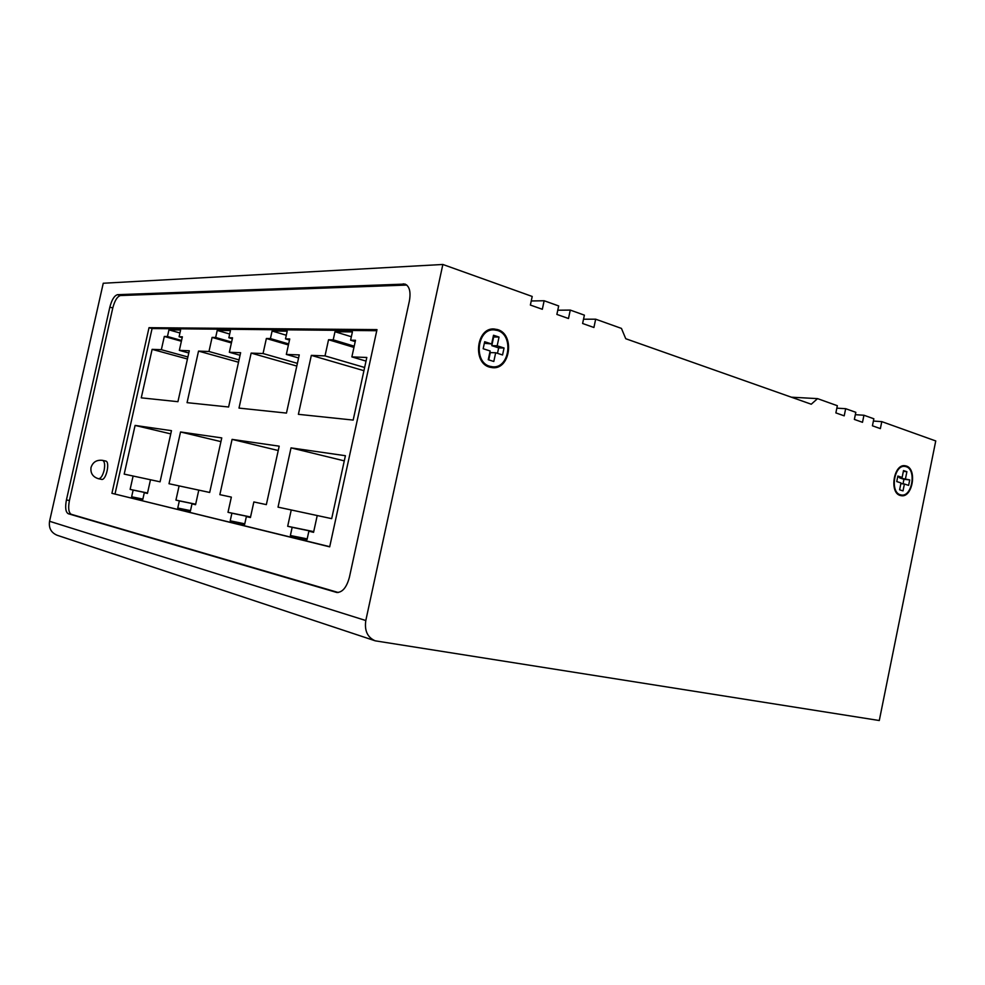 <?xml version="1.0" encoding="UTF-8"?>
<svg xmlns="http://www.w3.org/2000/svg" width="985" height="985" viewBox="0 0 985 985"><rect width="100%" height="100%" fill="white"/><g stroke="black" fill="none" stroke-linecap="round" stroke-linejoin="round"><path stroke-width="1.48" d="M906.249 465.991C917.367 468.934 912.603 497.819 901.349 495.714L900.278 495.48C889.11 492.845 893.691 463.75 904.956 465.72L906.249 465.991M900.413 494.79C889.775 492.278 894.134 464.538 904.883 466.41L906.114 466.681C916.715 469.476 912.172 497.019 901.435 495.012L900.413 494.79M497.684 329.606C515.02 334.408 510.402 369.597 492.697 367.713L489.631 367.159C472.357 362.874 476.346 327.586 493.965 328.965L497.684 329.606M491.146 329.249L493.103 329.864M492.131 366.789L490.148 367.306M489.816 366.285C473.342 362.197 477.159 328.547 493.965 329.877L497.499 330.48C514.035 335.048 509.639 368.599 492.759 366.814L489.816 366.285M101.517 479.375L101.553 479.375C106.072 480.815 110.382 461.571 105.666 461.042L102.588 460.364C104.644 461.386 105.149 464.698 104.127 470.325C102.649 475.841 100.766 478.648 98.475 478.735L98.438 478.722M406.793 285.059L120.515 295.537C117.313 296.387 114.74 300.548 112.782 307.985L69.43 500.54C68.002 508.125 68.63 512.717 71.277 514.305L338.237 592.502M111.921 493.313L329.692 546.847L376.996 329.618L149.018 327.685L111.921 493.313L329.716 546.687M365.804 620.525L442.856 264.473L532.208 296.46L530.373 305.054L542.329 309.278L544.151 300.745L558.68 305.941L556.87 314.412L568.493 318.512L570.278 310.09L584.388 315.151L582.615 323.499L593.918 327.488L595.666 319.189L621.449 328.411L625.758 338.729L811.258 404.219L817.55 398.629L837.336 405.709L835.871 412.9L844.207 415.842L845.672 408.689L855.817 412.321L854.364 419.425L862.503 422.306L863.943 415.239L873.855 418.785L872.427 425.803L880.368 428.61L881.797 421.629L935.75 440.948L879.285 720.528L375.236 640.829C367.479 637.443 364.327 630.671 365.804 620.525L49.558 521.274L103.253 283.249L442.856 264.473M375.236 640.829L57.179 535.274C51.122 532.725 48.585 528.058 49.558 521.274M544.151 300.745L531.247 300.979M570.278 310.09L557.769 310.213M595.666 319.189L583.526 319.214M845.672 408.689L836.844 408.159M863.943 415.239L855.337 414.685M881.797 421.629L873.387 421.051M817.55 398.629L791.349 397.189M349.416 577.222L409.378 301.016C410.967 291.892 409.526 286.241 405.044 284.074L117.572 294.675C114.383 295.537 111.81 299.699 109.84 307.148L66.426 499.937C64.998 507.546 65.613 512.138 68.26 513.727L336.698 592.453C342.411 592.527 346.646 587.454 349.416 577.222M497.179 345.784L499.038 337.067L493.51 335.245L491.638 343.987L484.669 341.721L483.167 348.739L490.136 350.98L488.252 359.722L493.805 361.483L495.677 352.753L502.559 354.969L504.049 348.013L497.179 345.784L491.798 345.661L493.657 336.993L499.038 337.067M497.487 353.344L498.656 347.89L491.798 345.661M498.656 347.89L504.049 348.013M488.745 359.882L490.308 352.605L495.677 352.753M491.638 343.987L484.337 343.248M905.51 478.538L906.902 471.692L903.516 470.571L902.125 477.442L897.864 476.05L896.744 481.566L901.004 482.933L899.613 489.804L903.011 490.875L904.402 484.017L908.626 485.371L909.734 479.917L899.711 477.934L899.859 477.196M903.356 471.335L906.902 471.692M903.011 483.869L903.934 479.301L899.711 477.934M903.934 479.301L909.734 479.917M900.869 483.635L904.402 484.017M897.68 476.974L902.125 477.442M376.762 330.714L152.072 328.547L115.023 493.953M152.072 328.547L149.018 327.685M279.198 446.168L232.078 439.384L219.852 494.655L231.352 497.117L228.003 512.298L231.894 513.21L230.207 520.831L244.649 524.365L246.361 516.596L250.424 517.544L253.859 501.944L266.344 504.628L279.198 446.168M221.76 437.906L180.538 431.972L169.014 483.733L179.098 485.9L175.933 500.109L179.344 500.909L177.756 508.038L190.388 511.129L192.001 503.864L195.559 504.702L198.785 490.124L209.682 492.463L221.76 437.906M171.476 430.667L135.093 425.421L124.196 474.117L133.11 476.026L130.131 489.385L133.135 490.087L131.633 496.797L142.776 499.506L144.303 492.697L147.43 493.436L150.483 479.757L160.075 481.813L171.476 430.667M311.334 355.376L298.393 414.328L353.172 420.078L366.814 357.469L351.867 356.902L355.499 340.281L350.598 340.182L352.408 331.92L334.986 331.723L333.213 339.837L328.547 339.739L325.013 355.893L311.334 355.376L363.933 370.692M198.527 351.103L187.064 402.656L228.606 407.002L240.623 352.704L229.345 352.273L232.546 337.818L228.852 337.744L230.441 330.554L217.229 330.406L215.653 337.486L212.095 337.412L208.968 351.497L198.527 351.103L238.518 362.234M152.121 349.355L141.261 397.841L177.928 401.695L189.28 350.758L179.344 350.377L182.373 336.821L179.098 336.747L180.612 330L168.94 329.877L167.462 336.513L164.31 336.451L161.355 349.7L152.121 349.355L187.433 358.996M345.403 455.71L291.031 447.879L278.029 507.14L291.252 509.971L287.682 526.273L292.163 527.32L290.378 535.52L307.037 539.583L308.859 531.223L313.562 532.331L317.232 515.549L331.686 518.652L345.403 455.71M251.15 353.098L238.998 408.098L286.463 413.084L299.255 354.908L286.327 354.428L289.738 338.963L285.502 338.877L287.189 331.194L272.094 331.022L270.419 338.581L266.369 338.495L263.044 353.541L251.15 353.098L296.805 366.063M297.396 363.354L263.044 353.541M288.42 344.959L266.369 338.495M288.642 343.925L270.419 338.581M286.303 335.245L272.094 331.022M289.491 340.059L285.502 338.877M298.578 357.961L286.327 354.428M344.282 460.869L291.031 447.879M291.252 509.971L317.232 515.549M313.587 532.196L308.859 531.223M307.185 538.906L290.378 535.52M313.686 531.752L292.163 527.32M313.71 531.629L287.682 526.273M331.686 518.639L278.029 507.14M187.889 356.976L161.355 349.7M181.388 341.241L164.31 336.451M181.548 340.478L167.462 336.513M179.947 332.992L168.94 329.877M182.188 337.621L179.098 336.747M188.775 352.987L179.344 350.377M239.035 359.894L208.968 351.497M231.413 342.94L212.095 337.412M231.61 342.054L215.653 337.486M229.677 334.026L217.229 330.406M232.349 338.754L228.852 337.744M240.057 355.289L229.345 352.273M364.635 367.491L325.013 355.893M353.935 347.397L328.547 339.739M354.206 346.178L333.213 339.837M351.349 336.735L334.986 331.723M355.203 341.586L350.598 340.182M366.026 361.101L351.867 356.902M170.75 433.88L135.093 425.421M133.11 476.026L150.483 479.757M147.454 493.35L144.303 492.697M142.874 499.087L131.633 496.797M147.516 493.079L133.135 490.087M147.528 493.005L130.131 489.385M160.075 481.813L124.196 474.117M220.935 441.625L180.538 431.972M179.098 485.9L198.785 490.124M195.572 504.603L192.001 503.864M190.499 510.636L177.756 508.038M195.646 504.283L179.344 500.909M195.67 504.197L175.933 500.109M209.682 492.451L169.014 483.733M278.238 450.527L232.078 439.384M266.344 504.628L253.859 501.944M250.449 517.433L246.361 516.596M244.773 523.798L230.207 520.831M250.535 517.063L231.894 513.21M250.547 516.965L228.003 512.298M219.852 494.655L231.352 497.117M337.276 592.527L336.18 592.33M71.277 514.305L68.26 513.727M69.43 500.54L66.426 499.937M112.782 307.985L109.84 307.148M120.515 295.537L117.572 294.675M406.743 285.022L403.234 283.828M102.588 460.364C96.702 459.663 92.849 462.051 91.014 467.506C90.337 473.219 92.824 476.962 98.475 478.735L101.553 479.375M902.001 466.139L904.883 466.41M489.176 329.84L493.707 329.864M488.215 366.629L492.759 366.814M898.615 494.692L901.435 495.012"/></g></svg>

